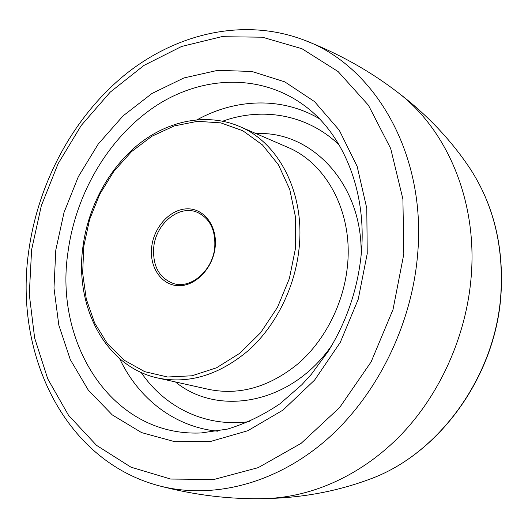 <?xml version="1.0" encoding="UTF-8"?>
<svg xmlns="http://www.w3.org/2000/svg" width="528" height="528" viewBox="0 0 528 528"><rect width="100%" height="100%" fill="white"/><g stroke="black" fill="none" stroke-linecap="round" stroke-linejoin="round"><path stroke-width="0.79" d="M214.724 247.632C215.787 229.944 209.86 218.123 196.937 212.17C178.913 204.653 155.971 223.667 153.747 247.097C152.48 265.98 159.139 278.157 173.719 283.628C191.037 289.113 212.672 270.514 214.724 247.632M151.708 246.814C154.031 226.71 170.372 209.009 187.282 208.837C204.211 208.362 217.622 226.314 215.134 247.361C212.903 268.415 195.268 286.486 178.286 285.701C161.258 285.226 149.14 266.904 151.708 246.814M83.794 246.22L82.658 273.082L86.282 299.039L94.624 322.978L107.461 343.761L124.37 360.314L144.705 371.659L167.6 377.005L191.961 375.784L216.513 367.792L239.877 353.219L260.641 332.693L277.504 307.303L289.384 278.513L295.541 248.061L295.64 217.787L289.773 189.493L278.434 164.776L262.436 144.903L242.827 130.766L220.79 122.866L197.518 121.321L174.187 125.948L151.859 136.277L131.492 151.661L113.896 171.29L99.739 194.264L89.575 219.589L83.794 246.22M299.066 248.549C295.027 287.555 275.768 326.007 248.398 350.513C219.054 375.111 188.839 384.272 157.773 378.002C105.112 366.703 74.356 306.233 82.982 246.358C88.295 206.468 109.019 168.043 138.805 144.111C168.623 120.424 206.91 112.563 239.507 126.449C278.659 142.501 305.204 192.971 299.066 248.549M157.773 378.002L208.804 389.4C239.692 395.644 269.531 387.017 298.32 363.528C325.156 340.118 343.82 303.257 347.477 265.716C353.054 212.23 326.429 163.231 287.496 147.226L239.507 126.449M256.12 133.643C311.678 130.403 363.37 184.424 361.079 255.842M332.185 344.784C292.05 403.907 218.48 417.226 175.435 381.949M141.148 372.458C164.776 407.293 205.498 427.654 249.262 421.608M339.154 144.949C307.303 114.338 262.39 106.874 222.803 121.163M197.314 119.678C235.627 98.571 281.714 96.591 319.235 118.628M306.867 107.461C262.482 72.989 202.871 75.26 156.031 105.798C109.124 136.693 75.986 192.806 68.046 251.665C53.83 343.147 111.817 436.966 201.109 432.96L227.614 429.066C245.52 423.661 262.957 415.239 279.926 403.808L301.904 384.668L311.315 374.339L328.244 351.265C346.625 321.638 357.608 289.397 361.205 254.562C367.297 193.017 344.111 136.066 306.867 107.461M217.675 431.191C174.365 426.967 138.244 398.277 119.658 358.684M367.237 253.592L358.228 299.284L340.276 342.388L314.602 380.087L283.028 410.078L247.731 430.762L210.989 441.335L174.973 441.751L141.563 432.59L112.292 414.922L88.288 390.106L70.31 359.647L58.819 325.123L53.988 288.09L55.796 250.041L64.033 212.441L78.342 176.662L98.234 144.052L123.044 115.916L151.945 93.489L183.929 77.946L217.747 70.336L251.929 71.471L284.803 81.873L314.536 101.607L339.233 130.159L357.139 166.346L366.782 208.316L367.237 253.592M31.607 249.77L29.291 294.386L34.637 337.993L47.758 378.893L68.528 415.298L96.532 445.355L130.99 467.188L170.676 479.048L213.833 479.51L258.205 467.65L301.125 443.348L339.695 407.458L371.111 361.898L393.017 309.553L403.821 254.008L402.904 199.102L390.674 148.493L368.425 105.244L338.098 71.557L301.976 48.728L262.403 37.198L221.621 36.703L181.586 46.471L143.972 65.406L110.147 92.209L81.213 125.486L58.04 163.812L41.323 205.735L31.607 249.77M417.503 255.809C411.22 327.69 374.854 398.897 323.651 442.22C272.243 485.417 210.065 499.422 158.558 485.648C62.621 459.888 13.642 351.377 28.862 250.199C38.392 182.596 72.904 117.883 123.849 75.676C174.834 34.03 242.51 17.021 303.415 39.831C374.002 64.977 427.211 153.529 417.503 255.809M158.558 485.648C194.766 495.244 230.505 499.554 265.782 498.571C312.8 497.152 362.855 474.659 401.861 433.95C440.662 393.07 466.415 335.148 471.167 276.949C477.649 200.594 446.708 129.281 397.756 92.393C369.798 70.864 338.356 53.341 303.415 39.831M368.867 479.51C437.93 455.195 495.581 377.071 500.848 294.202C503.738 246.253 493.442 204.323 469.953 168.412C493.561 204.567 503.91 246.569 500.986 294.433C495.7 377.065 438.372 454.951 368.867 479.51C336.105 491.594 301.316 497.957 264.502 498.61M396.739 91.615C426.149 113.777 450.549 139.379 469.953 168.412"/></g></svg>
